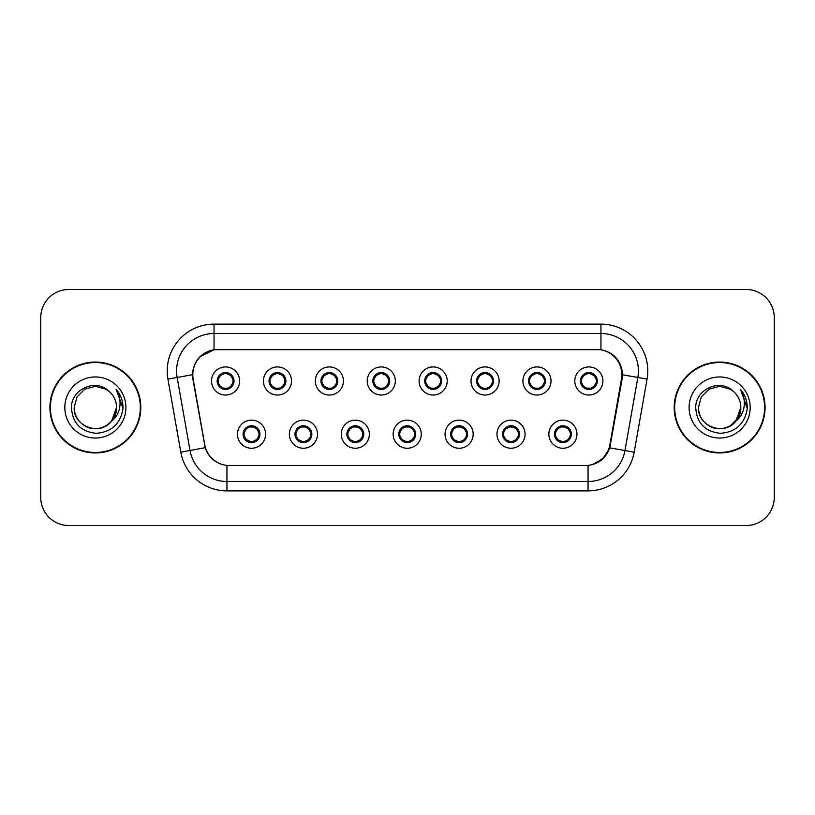 <?xml version="1.0" encoding="UTF-8"?>
<svg xmlns="http://www.w3.org/2000/svg" width="815" height="815" viewBox="0 0 815 815"><rect width="100%" height="100%" fill="white"/><g stroke="black" fill="none" stroke-linecap="round" stroke-linejoin="round"><path stroke-width="1.22" d="M317.473 434.201A14.049 14.049 0 0 1 303.424 448.25A14.049 14.049 0 0 1 289.376 434.201A14.049 14.049 0 0 1 303.424 420.143A14.049 14.049 0 0 1 317.473 434.201M294.989 434.201A8.435 8.435 0 0 0 303.424 442.627A8.435 8.435 0 0 0 311.85 434.201A8.435 8.435 0 0 0 303.424 425.766A8.435 8.435 0 0 0 294.989 434.201L298.259 439.631A7.498 7.498 0 0 1 298.259 428.761L295.071 434.201M369.368 434.201A14.049 14.049 0 0 1 355.32 448.25A14.049 14.049 0 0 1 341.271 434.201A14.049 14.049 0 0 1 355.32 420.143A14.049 14.049 0 0 1 369.368 434.201M346.895 434.201A8.435 8.435 0 0 0 355.32 442.627A8.435 8.435 0 0 0 363.755 434.201A8.435 8.435 0 0 0 355.32 425.766A8.435 8.435 0 0 0 346.895 434.201L350.165 439.631A7.498 7.498 0 0 1 350.165 428.761L346.966 434.201M421.274 434.201A14.049 14.049 0 0 1 407.215 448.25A14.049 14.049 0 0 1 393.166 434.201A14.049 14.049 0 0 1 407.215 420.143A14.049 14.049 0 0 1 421.274 434.201M398.79 434.201A8.435 8.435 0 0 0 407.215 442.627A8.435 8.435 0 0 0 415.65 434.201A8.435 8.435 0 0 0 407.215 425.766A8.435 8.435 0 0 0 398.79 434.201L402.06 439.631A7.498 7.498 0 0 1 402.06 428.761L398.861 434.201M473.169 434.201A14.049 14.049 0 0 1 459.12 448.25A14.049 14.049 0 0 1 445.061 434.201A14.049 14.049 0 0 1 459.12 420.143A14.049 14.049 0 0 1 473.169 434.201M450.685 434.201A8.435 8.435 0 0 0 459.12 442.627A8.435 8.435 0 0 0 467.545 434.201A8.435 8.435 0 0 0 459.12 425.766A8.435 8.435 0 0 0 450.685 434.201L453.955 439.631A7.498 7.498 0 0 1 453.955 428.761L450.766 434.201M525.064 434.201A14.049 14.049 0 0 1 511.015 448.25A14.049 14.049 0 0 1 496.967 434.201A14.049 14.049 0 0 1 511.015 420.143A14.049 14.049 0 0 1 525.064 434.201M502.58 434.201A8.435 8.435 0 0 0 511.015 442.627A8.435 8.435 0 0 0 519.45 434.201A8.435 8.435 0 0 0 511.015 425.766A8.435 8.435 0 0 0 502.58 434.201L505.85 439.631A7.498 7.498 0 0 1 505.85 428.761L502.661 434.201M576.959 434.201A14.049 14.049 0 0 1 562.91 448.25A14.049 14.049 0 0 1 548.862 434.201A14.049 14.049 0 0 1 562.91 420.143A14.049 14.049 0 0 1 576.959 434.201M554.485 434.201A8.435 8.435 0 0 0 562.91 442.627A8.435 8.435 0 0 0 571.346 434.201A8.435 8.435 0 0 0 562.91 425.766A8.435 8.435 0 0 0 554.485 434.201L557.755 439.631A7.498 7.498 0 0 1 557.755 428.761L554.557 434.201M265.578 434.201A14.049 14.049 0 0 1 251.529 448.25A14.049 14.049 0 0 1 237.471 434.201A14.049 14.049 0 0 1 251.529 420.143A14.049 14.049 0 0 1 265.578 434.201M243.094 434.201A8.435 8.435 0 0 0 251.529 442.627A8.435 8.435 0 0 0 259.954 434.201A8.435 8.435 0 0 0 251.529 425.766A8.435 8.435 0 0 0 243.094 434.201L246.364 439.631A7.498 7.498 0 0 1 246.364 428.761L243.176 434.201M291.526 380.992A14.049 14.049 0 0 1 277.477 395.041A14.049 14.049 0 0 1 263.418 380.992A14.049 14.049 0 0 1 277.477 366.933A14.049 14.049 0 0 1 291.526 380.992M269.042 380.992A8.435 8.435 0 0 0 277.477 389.417A8.435 8.435 0 0 0 285.902 380.992A8.435 8.435 0 0 0 277.477 372.557A8.435 8.435 0 0 0 269.042 380.992L272.312 386.422A7.498 7.498 0 0 1 272.322 375.542L269.123 381.002M343.421 380.992A14.049 14.049 0 0 1 329.372 395.041A14.049 14.049 0 0 1 315.323 380.992A14.049 14.049 0 0 1 329.372 366.933A14.049 14.049 0 0 1 343.421 380.992M320.937 380.992A8.435 8.435 0 0 0 329.372 389.417A8.435 8.435 0 0 0 337.807 380.992A8.435 8.435 0 0 0 329.372 372.557A8.435 8.435 0 0 0 320.937 380.992L324.217 386.422A7.498 7.498 0 0 1 324.227 375.542L321.018 381.002M395.326 380.992A14.049 14.049 0 0 1 381.267 395.041A14.049 14.049 0 0 1 367.219 380.992A14.049 14.049 0 0 1 381.267 366.933A14.049 14.049 0 0 1 395.326 380.992M372.842 380.992A8.435 8.435 0 0 0 381.267 389.417A8.435 8.435 0 0 0 389.702 380.992A8.435 8.435 0 0 0 381.267 372.557A8.435 8.435 0 0 0 372.842 380.992L376.112 386.422A7.498 7.498 0 0 1 376.123 375.542L372.913 381.002M447.221 380.992A14.049 14.049 0 0 1 433.173 395.041A14.049 14.049 0 0 1 419.114 380.992A14.049 14.049 0 0 1 433.173 366.933A14.049 14.049 0 0 1 447.221 380.992M424.737 380.992A8.435 8.435 0 0 0 433.173 389.417A8.435 8.435 0 0 0 441.598 380.992A8.435 8.435 0 0 0 433.173 372.557A8.435 8.435 0 0 0 424.737 380.992L428.007 386.422A7.498 7.498 0 0 1 428.018 375.542L424.819 381.002M499.116 380.992A14.049 14.049 0 0 1 485.068 395.041A14.049 14.049 0 0 1 471.009 380.992A14.049 14.049 0 0 1 485.068 366.933A14.049 14.049 0 0 1 499.116 380.992M476.632 380.992A8.435 8.435 0 0 0 485.068 389.417A8.435 8.435 0 0 0 493.493 380.992A8.435 8.435 0 0 0 485.068 372.557A8.435 8.435 0 0 0 476.632 380.992L479.903 386.422A7.498 7.498 0 0 1 479.913 375.542A7.498 7.498 0 0 0 477.57 380.992M551.011 380.992A14.049 14.049 0 0 1 536.963 395.041A14.049 14.049 0 0 1 522.914 380.992A14.049 14.049 0 0 1 536.963 366.933A14.049 14.049 0 0 1 551.011 380.992M528.528 380.992A8.435 8.435 0 0 0 536.963 389.417A8.435 8.435 0 0 0 545.398 380.992A8.435 8.435 0 0 0 536.963 372.557A8.435 8.435 0 0 0 528.528 380.992L531.808 386.422A7.498 7.498 0 0 1 531.818 375.542A7.498 7.498 0 0 0 529.465 380.992M602.917 380.992A14.049 14.049 0 0 1 588.858 395.041A14.049 14.049 0 0 1 574.809 380.992A14.049 14.049 0 0 1 588.858 366.933A14.049 14.049 0 0 1 602.917 380.992M580.433 380.992A8.435 8.435 0 0 0 588.858 389.417A8.435 8.435 0 0 0 597.293 380.992A8.435 8.435 0 0 0 588.858 372.557A8.435 8.435 0 0 0 580.433 380.992L583.703 386.422A7.498 7.498 0 0 1 583.713 375.542L580.504 381.002M239.63 380.992A14.049 14.049 0 0 1 225.582 395.041A14.049 14.049 0 0 1 211.523 380.992A14.049 14.049 0 0 1 225.582 366.933A14.049 14.049 0 0 1 239.63 380.992M217.147 380.992A8.435 8.435 0 0 0 225.582 389.417A8.435 8.435 0 0 0 234.007 380.992A8.435 8.435 0 0 0 225.582 372.557A8.435 8.435 0 0 0 217.147 380.992L220.417 386.422A7.498 7.498 0 0 1 220.427 375.542L217.228 381.002M193.175 379.107A25.296 25.296 0 0 1 218.084 349.421L596.539 349.421A25.296 25.296 0 0 1 621.448 379.107L609.885 444.684A25.296 25.296 0 0 1 584.976 465.579L229.647 465.579A25.296 25.296 0 0 1 204.738 444.684L193.175 379.107M49.929 407.5A45.436 45.436 0 0 0 95.365 452.936A45.436 45.436 0 0 0 140.801 407.5A45.436 45.436 0 0 0 95.365 362.064A45.436 45.436 0 0 0 49.929 407.5M674.199 407.5A45.436 45.436 0 0 0 719.635 452.936A45.436 45.436 0 0 0 765.071 407.5A45.436 45.436 0 0 0 719.635 362.064A45.436 45.436 0 0 0 674.199 407.5M192.788 370.968C195.213 359.242 202.303 352.162 214.05 349.696L600.95 349.696C612.676 352.141 619.767 359.232 622.212 370.968L622.11 379.107L609.773 447.863C606.075 458.05 598.831 463.918 588.063 465.467L226.937 465.467C216.189 463.939 208.956 458.071 205.227 447.863L192.89 379.107L192.788 370.968M200.072 356.675L214.253 349.666M167.931 379.097A46.842 46.842 0 0 1 214.05 324.126L600.95 324.126A46.842 46.842 0 0 1 647.069 379.097L634.192 452.172A46.842 46.842 0 0 1 588.063 490.875L226.937 490.875A46.842 46.842 0 0 1 180.808 452.172L167.931 379.097L177.15 377.467A37.47 37.47 0 0 1 214.05 333.498L600.95 333.498A37.47 37.47 0 0 1 637.85 377.467L624.962 450.542A37.47 37.47 0 0 1 588.063 481.502L226.937 481.502A37.47 37.47 0 0 1 190.038 450.542L177.15 377.467A37.47 37.47 0 0 1 176.58 370.968M600.95 324.126L600.95 349.696C612.676 352.141 619.767 359.232 622.212 370.968L622.487 374.768L647.069 379.097M229.361 465.579L226.937 465.467L226.937 490.875M588.063 490.875L588.063 465.467L585.639 465.579M609.722 448.016L603.12 458.56L592.25 464.693M610.547 444.684L610.394 445.479M180.808 452.172L205.176 447.7M204.606 445.479L204.453 444.684M177.15 377.467L192.513 374.717M774.25 317.565A28.107 28.107 0 0 0 746.143 289.468L68.857 289.468A28.107 28.107 0 0 0 40.75 317.565L40.75 497.435A28.107 28.107 0 0 0 68.857 525.532L746.143 525.532A28.107 28.107 0 0 0 774.25 497.435L774.25 317.565L774.25 497.435M40.75 317.565L40.75 497.435M746.143 289.468L68.857 289.468M68.857 525.532L746.143 525.532M233.07 380.992A7.498 7.498 0 0 1 230.737 386.422L233.925 380.992L230.737 375.552A7.498 7.498 0 0 1 233.07 380.992M225.908 373.504L227.487 373.739A7.498 7.498 0 0 1 227.548 373.759L227.935 372.893M222.454 374.177L225.246 373.504L225.215 372.801M227.028 372.679L226.366 373.535L230.737 375.552C233.813 379.179 233.824 382.805 230.737 386.422L227.548 388.225L227.935 389.081M227.028 389.295L226.631 388.409L227.548 388.225M226.631 388.409L226.784 389.336L226.631 388.409M227.579 388.215L223.381 388.154M224.125 389.295L224.787 388.439L223.605 388.225L223.218 389.081M224.125 372.679L224.522 373.565L220.417 375.552C217.34 379.169 217.34 382.795 220.417 386.422L223.605 388.225M224.522 373.565L224.37 372.649L224.522 373.565M252.976 442.504L252.579 441.618L256.684 439.631C259.771 436.015 259.771 432.388 256.684 428.761A7.498 7.498 0 0 1 256.674 439.642L259.883 434.181L256.684 428.761L253.496 426.968L253.883 426.102M251.203 441.679L249.614 441.445A7.498 7.498 0 0 1 249.553 441.424L249.176 442.29M254.647 441.007L251.855 441.689L251.886 442.382M250.073 442.504L250.735 441.649L246.364 439.631C243.288 436.005 243.288 432.378 246.364 428.761L249.553 426.968L253.72 427.029M250.073 425.888L250.47 426.775L249.553 426.968L249.176 426.102M250.47 426.775L250.317 425.858L250.47 426.775M252.976 425.888L252.314 426.744M253.496 426.968L252.324 426.744M252.324 441.649L252.732 442.545L252.314 441.649M284.965 380.992A7.498 7.498 0 0 1 282.632 386.422L285.831 380.992L282.632 375.552A7.498 7.498 0 0 1 284.965 380.992M277.803 373.504L279.382 373.739A7.498 7.498 0 0 1 279.443 373.759L279.83 372.893M274.349 374.177L277.151 373.504L277.12 372.801M278.924 372.679L278.272 373.535L278.679 372.649L278.272 373.535L282.632 375.552C285.719 379.179 285.719 382.805 282.632 386.422L279.443 388.225L279.83 389.081M278.924 389.295L278.526 388.409L279.443 388.225M278.526 388.409L278.679 389.336L278.526 388.409M279.474 388.215L275.287 388.154M276.02 389.295L276.682 388.439L275.511 388.225L275.124 389.081M276.02 372.679L276.417 373.565L272.312 375.552C269.235 379.169 269.235 382.795 272.312 386.422L275.511 388.225M276.417 373.565L276.265 372.649L276.417 373.565M336.87 380.992A7.498 7.498 0 0 1 334.537 386.422L337.726 380.992L334.537 375.552A7.498 7.498 0 0 1 336.87 380.992M329.698 373.504L331.287 373.739A7.498 7.498 0 0 1 331.338 373.759L331.725 372.893M326.245 374.177L329.046 373.504L329.015 372.801M330.819 372.679L330.167 373.535L334.537 375.552C337.614 379.179 337.614 382.805 334.537 386.422L331.338 388.225L331.725 389.081M330.819 389.295L330.432 388.409L331.338 388.225M330.432 388.409L330.584 389.336L330.432 388.409M331.369 388.215L327.182 388.154M327.925 389.295L328.577 388.439L328.16 389.336M327.925 372.679L328.323 373.565L324.217 375.552C321.13 379.169 321.13 382.795 324.217 386.422L328.577 388.439L328.17 389.336M328.17 372.649L328.323 373.565L328.16 372.649M388.765 380.992A7.498 7.498 0 0 1 386.432 386.422L389.621 380.992L386.432 375.552A7.498 7.498 0 0 1 388.765 380.992M381.593 373.504L383.182 373.739A7.498 7.498 0 0 1 383.244 373.759L383.62 372.893M378.15 374.177L380.941 373.504L380.911 372.801M382.724 372.679L382.062 373.535L386.432 375.552C389.509 379.179 389.509 382.805 386.432 386.422L383.244 388.225L383.62 389.081M382.724 389.295L382.327 388.409L383.244 388.225M382.327 388.409L382.48 389.336L382.327 388.409M383.274 388.215L379.077 388.154M379.821 389.295L380.483 388.439M379.821 372.679L380.218 373.565L376.112 375.552C373.026 379.169 373.026 382.795 376.112 386.422L380.473 388.439M380.473 373.535L380.065 372.649L380.483 373.535M440.66 380.992A7.498 7.498 0 0 1 438.327 386.422L441.526 380.992L438.327 375.552A7.498 7.498 0 0 1 440.66 380.992M433.498 373.504L435.078 373.739A7.498 7.498 0 0 1 435.139 373.759L435.526 372.893M430.045 374.177L432.836 373.504L432.806 372.801M434.619 372.679L433.967 373.535L434.375 372.649M434.619 389.295L434.222 388.409L438.327 386.422C441.414 382.805 441.414 379.179 438.327 375.552L433.967 373.535M433.967 388.439L434.375 389.336M435.169 388.215L430.972 388.154M431.716 389.295L432.378 388.439L431.196 388.225L430.809 389.081M431.716 372.679L432.113 373.565L428.007 375.552C424.931 379.169 424.931 382.795 428.007 386.422L431.196 388.225M432.113 373.565L431.96 372.649L432.113 373.565M304.871 442.504L304.474 441.618L308.579 439.631C311.666 436.015 311.666 432.388 308.579 428.761A7.498 7.498 0 0 1 308.569 439.642L311.778 434.181L308.579 428.761L305.391 426.968L305.778 426.102M303.099 441.679L301.509 441.445A7.498 7.498 0 0 1 301.458 441.424L301.071 442.29M306.552 441.007L303.751 441.689L303.781 442.382M301.978 442.504L302.63 441.649L298.259 439.631C295.183 436.005 295.183 432.378 298.259 428.761L301.458 426.968L305.615 427.029M301.978 425.888L302.365 426.775L301.458 426.968L301.071 426.102M302.365 426.775L302.212 425.858L302.365 426.775M304.871 425.888L304.219 426.744L304.637 425.858M305.391 426.968L304.219 426.744L304.627 425.858M304.627 442.545L304.474 441.618L304.637 442.545M356.776 442.504L356.379 441.618L360.485 439.631C363.561 436.015 363.561 432.388 360.485 428.761A7.498 7.498 0 0 1 360.474 439.642L363.673 434.181L360.485 428.761L357.286 426.968L357.673 426.102M354.994 441.679L353.415 441.445A7.498 7.498 0 0 1 353.353 441.424L352.966 442.29M358.447 441.007L355.646 441.689L355.676 442.382M353.873 442.504L354.525 441.649L354.118 442.545L354.525 441.649L350.165 439.631C347.078 436.005 347.078 432.378 350.165 428.761L353.353 426.968L352.966 426.102M353.873 425.888L354.27 426.775L353.353 426.968M354.27 426.775L354.118 425.858L354.27 426.775M353.323 426.978L357.51 427.029M356.776 425.888L356.114 426.744L357.286 426.968M356.379 441.618L356.532 442.545L356.379 441.618M408.672 442.504L408.274 441.618L412.38 439.631C415.456 436.015 415.456 432.388 412.38 428.761A7.498 7.498 0 0 1 412.37 439.642L415.569 434.181L412.38 428.761L409.191 426.968L409.578 426.102M406.889 441.679L405.31 441.445A7.498 7.498 0 0 1 405.249 441.424L404.861 442.29M410.342 441.007L407.551 441.689L407.571 442.382M405.768 442.504L406.43 441.649L402.06 439.631C398.973 436.005 398.973 432.378 402.06 428.761L405.249 426.968L404.861 426.102M405.768 425.888L406.165 426.775L405.249 426.968M406.165 426.775L406.013 425.858L406.165 426.775M405.218 426.978L409.415 427.029M408.672 425.888L408.009 426.744L409.191 426.968M408.274 441.618L408.427 442.545L408.274 441.618M140.333 407.5A44.968 44.968 0 0 0 95.365 362.532A44.968 44.968 0 0 0 50.398 407.5A44.968 44.968 0 0 0 95.365 452.468A44.968 44.968 0 0 0 140.333 407.5M111.594 421.1C100.347 436.3 73.085 426.581 74.185 407.5C74.471 415.487 78.006 421.599 84.78 425.838C97.973 434.293 117.258 423.158 116.545 407.5C116.26 415.487 112.725 421.599 105.95 425.838C92.757 434.293 73.462 423.158 74.185 407.5C73.462 423.158 92.757 434.293 105.95 425.838C112.725 421.599 116.26 415.487 116.545 407.5C116.26 415.487 112.725 421.599 105.95 425.838C92.757 434.293 73.462 423.158 74.185 407.5L77.028 396.915L84.78 389.163L95.365 386.32L105.95 389.163L109.241 391.495C96.241 377.875 71.221 389.101 71.455 407.5C72.413 422.965 80.604 431.573 96.048 433.315C111.248 432.215 120.213 424.136 122.933 409.089L122.984 407.5C122.902 400.552 120.589 394.46 116.046 389.203C119.499 394.868 120.722 400.97 119.703 407.5C118.715 413.052 116.005 417.586 111.594 421.1A21.18 21.18 0 0 0 116.545 407.5C116.26 415.487 112.725 421.599 105.95 425.838C92.757 434.293 73.462 423.158 74.185 407.5L77.028 396.915L84.78 389.163L95.365 386.32L105.95 389.163L109.241 391.495L105.95 389.163L95.365 386.32L84.78 389.163L77.028 396.915L74.185 407.5L77.028 396.915L84.78 389.163M116.545 407.5L111.533 421.172L116.545 407.5A21.18 21.18 0 0 0 109.241 391.495L105.95 389.163L95.365 386.32L84.78 389.163L77.028 396.915L74.185 407.5M64.823 407.5A30.542 30.542 0 0 0 95.365 438.042A30.542 30.542 0 0 0 125.907 407.5A30.542 30.542 0 0 0 95.365 376.958A30.542 30.542 0 0 0 64.823 407.5M116.25 389.438L122.973 408.305L116.25 389.438M764.602 407.5A44.968 44.968 0 0 0 719.635 362.532A44.968 44.968 0 0 0 674.667 407.5A44.968 44.968 0 0 0 719.635 452.468A44.968 44.968 0 0 0 764.602 407.5M735.864 421.1C724.627 436.3 697.355 426.581 698.455 407.5C698.74 415.487 702.275 421.599 709.05 425.838C722.243 434.293 741.538 423.158 740.815 407.5C740.529 415.487 736.994 421.599 730.22 425.838C717.027 434.293 697.742 423.158 698.455 407.5C697.742 423.158 717.027 434.293 730.22 425.838C736.994 421.599 740.529 415.487 740.815 407.5C740.529 415.487 736.994 421.599 730.22 425.838C717.027 434.293 697.742 423.158 698.455 407.5L701.297 396.915L709.05 389.163L719.635 386.32L730.22 389.163L733.51 391.495C720.511 377.875 695.49 389.101 695.725 407.5C696.682 422.965 704.873 431.573 720.317 433.315C735.517 432.215 744.482 424.136 747.202 409.089L747.253 407.5C747.172 400.552 744.859 394.46 740.315 389.203C743.769 394.868 744.991 400.97 743.973 407.5C742.985 413.052 740.275 417.586 735.864 421.1A21.18 21.18 0 0 0 740.815 407.5C740.529 415.487 736.994 421.599 730.22 425.838C717.027 434.293 697.742 423.158 698.455 407.5L701.297 396.915L709.05 389.163M730.22 425.838L737.972 418.085L740.815 407.5L735.813 421.172L740.815 407.5A21.18 21.18 0 0 0 733.51 391.495L730.22 389.163L719.635 386.32L709.05 389.163L701.297 396.915L698.455 407.5L701.297 396.915L709.05 389.163L719.635 386.32L730.22 389.163L733.51 391.495L730.22 389.163M698.455 407.5L701.297 396.915L709.05 389.163L719.635 386.32L730.22 389.163L733.51 391.495M689.093 407.5A30.542 30.542 0 0 0 719.635 438.042A30.542 30.542 0 0 0 750.177 407.5A30.542 30.542 0 0 0 719.635 376.958A30.542 30.542 0 0 0 689.093 407.5M740.529 389.438L747.243 408.305L740.529 389.438M492.555 380.992A7.498 7.498 0 0 1 490.223 386.422L493.421 380.992L490.223 375.552A7.498 7.498 0 0 1 492.555 380.992M485.394 373.504L486.973 373.739A7.498 7.498 0 0 1 487.034 373.759L487.421 372.893M481.94 374.177L484.742 373.504L484.711 372.801M486.514 372.679L485.862 373.535L486.27 372.649L485.862 373.535L490.223 375.552C493.309 379.179 493.309 382.805 490.223 386.422L487.034 388.225L487.421 389.081M486.514 389.295L486.117 388.409L487.034 388.225M486.117 388.409L486.27 389.336L486.117 388.409M487.064 388.215L482.877 388.154M483.611 389.295L484.273 388.439L483.101 388.225L482.714 389.081M483.611 372.679L484.008 373.565L479.903 375.552C476.826 379.169 476.826 382.795 479.903 386.422L483.101 388.225M484.008 373.565L483.855 372.649L484.008 373.565M479.903 375.552L476.714 381.002M544.461 380.992A7.498 7.498 0 0 1 542.128 386.422L545.317 380.992L542.128 375.552A7.498 7.498 0 0 1 544.461 380.992M537.289 373.504L538.878 373.739A7.498 7.498 0 0 1 538.929 373.759L539.316 372.893M533.835 374.177L536.637 373.504L536.606 372.801M538.409 372.679L537.757 373.535L542.128 375.552C545.204 379.179 545.204 382.805 542.128 386.422L538.929 388.225L539.316 389.081M538.409 389.295L538.022 388.409L538.929 388.225M538.022 388.409L538.175 389.336L538.022 388.409M538.959 388.215L534.772 388.154M535.516 389.295L536.168 388.439L535.75 389.336L536.168 388.439L534.997 388.225L534.609 389.081M535.516 372.679L535.913 373.565L531.808 375.552C528.721 379.169 528.721 382.795 531.808 386.422L534.997 388.225M535.913 373.565L535.75 372.649L535.913 373.565M531.808 375.552L528.609 381.002M596.356 380.992A7.498 7.498 0 0 1 594.023 386.422L597.212 380.992L594.023 375.552A7.498 7.498 0 0 1 596.356 380.992M589.184 373.504L590.773 373.739A7.498 7.498 0 0 1 590.834 373.759L591.211 372.893M585.741 374.177L588.532 373.504L588.501 372.801M590.315 372.679L589.653 373.535L594.023 375.552C597.1 379.179 597.1 382.805 594.023 386.422L590.834 388.225L591.211 389.081M590.315 389.295L589.917 388.409L590.834 388.225M589.917 388.409L590.07 389.336L589.917 388.409M590.865 388.215L586.668 388.154M587.411 389.295L588.073 388.439L586.892 388.225L586.505 389.081M587.411 372.679L587.809 373.565L583.703 375.552C580.616 379.169 580.616 382.795 583.703 386.422L586.892 388.225M587.809 373.565L587.656 372.649L587.809 373.565M460.567 425.888L460.169 426.775L464.275 428.761C467.362 432.388 467.362 436.015 464.275 439.631L467.474 434.181L464.275 428.761A7.498 7.498 0 0 1 464.265 439.642A7.498 7.498 0 0 0 466.608 434.201M458.794 441.679L457.205 441.445A7.498 7.498 0 0 1 457.144 441.424L456.767 442.29M462.237 441.007L459.446 441.689L459.477 442.382M457.663 442.504L458.325 441.649L453.955 439.631C450.878 436.005 450.878 432.378 453.955 428.761L457.144 426.968L456.767 426.102M457.663 425.888L458.061 426.775L457.144 426.968M458.061 426.775L457.908 425.858L458.061 426.775M457.113 426.978L461.31 427.029M460.169 426.775L460.322 425.858L460.169 426.775M460.567 442.504L460.169 441.618L464.275 439.631M460.169 441.618L460.322 442.545L460.169 441.618M512.462 442.504L512.064 441.618L516.17 439.631C519.257 436.015 519.257 432.388 516.17 428.761A7.498 7.498 0 0 1 516.16 439.642L519.369 434.181L516.17 428.761L512.981 426.968L513.369 426.102M510.689 441.679L509.1 441.445A7.498 7.498 0 0 1 509.049 441.424L508.662 442.29M514.143 441.007L511.341 441.689L511.372 442.382M509.569 442.504L510.21 441.649L509.803 442.545M509.569 425.888L509.956 426.775L505.85 428.761C502.774 432.378 502.774 436.005 505.85 439.631L510.21 441.649M510.21 426.744L509.803 425.858M509.018 426.978L513.206 427.029M512.462 425.888L511.81 426.744L512.228 425.858L511.81 426.744L512.981 426.968M512.064 441.618L512.228 442.545L512.064 441.618M564.367 442.504L563.97 441.618L568.075 439.631C571.152 436.015 571.152 432.388 568.075 428.761A7.498 7.498 0 0 1 568.065 439.642L571.264 434.181L568.075 428.761L564.877 426.968L565.264 426.102M562.584 441.679L561.005 441.445A7.498 7.498 0 0 1 560.944 441.424L560.557 442.29M566.038 441.007L563.236 441.689L563.267 442.382M561.464 442.504L562.116 441.649L561.708 442.545L562.116 441.649L557.755 439.631C554.669 436.005 554.669 432.378 557.755 428.761L560.944 426.968L565.101 427.029M561.464 425.888L561.861 426.775L560.944 426.968L560.557 426.102M561.861 426.775L561.708 425.858L561.861 426.775M564.367 425.888L563.705 426.744L564.877 426.968M563.97 441.618L564.123 442.545L563.97 441.618M609.773 447.863L634.192 452.172M214.05 324.126L214.05 349.696M218.084 380.992A7.498 7.498 0 0 1 220.427 375.542M223.605 373.759L223.218 372.893M259.017 434.201A7.498 7.498 0 0 1 256.674 439.642M253.496 441.424L253.883 442.29M269.979 380.992A7.498 7.498 0 0 1 272.322 375.542M275.511 373.759L275.124 372.893M321.874 380.992A7.498 7.498 0 0 1 324.227 375.542M327.406 373.759L327.019 372.893M327.406 388.225L327.019 389.081M373.779 380.992A7.498 7.498 0 0 1 376.123 375.542M379.301 373.759L378.914 372.893M379.301 388.225L378.914 389.081M425.674 380.992A7.498 7.498 0 0 1 428.018 375.542M435.139 388.225L435.526 389.081M431.196 373.759L430.809 372.893M310.923 434.201A7.498 7.498 0 0 1 308.569 439.642M305.391 441.424L305.778 442.29M362.818 434.201A7.498 7.498 0 0 1 360.474 439.642M357.286 441.424L357.673 442.29M414.713 434.201A7.498 7.498 0 0 1 412.37 439.642M409.191 441.424L409.578 442.29M483.101 373.759L482.714 372.893M534.997 373.759L534.609 372.893M581.37 380.992A7.498 7.498 0 0 1 583.713 375.542M586.892 373.759L586.505 372.893M461.086 441.424L461.473 442.29M461.086 426.968L461.473 426.102M518.513 434.201A7.498 7.498 0 0 1 516.16 439.642M509.049 426.968L508.662 426.102M512.981 441.424L513.369 442.29M570.408 434.201A7.498 7.498 0 0 1 568.065 439.642M564.877 441.424L565.264 442.29M434.364 372.649L433.957 373.535M433.957 388.439L434.364 389.336M509.813 442.545L510.221 441.649M510.221 426.744L509.813 425.858"/></g></svg>
